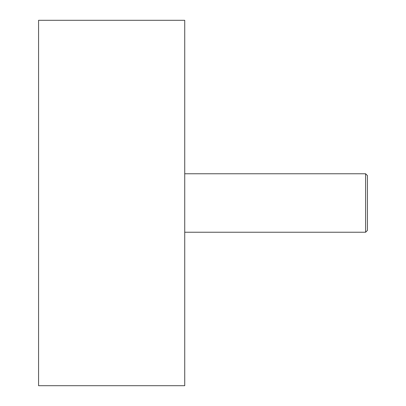 <?xml version="1.0" encoding="UTF-8"?>
<svg xmlns="http://www.w3.org/2000/svg" width="406" height="406" viewBox="0 0 406 406"><rect width="100%" height="100%" fill="white"/><g stroke="black" fill="none" stroke-linecap="round" stroke-linejoin="round"><path stroke-width="0.61" d="M365.603 173.768L367.43 175.595L367.43 230.405L365.603 232.232L365.603 173.768L184.73 173.768M184.73 203L184.73 385.7L38.57 385.7L38.57 20.3L184.73 20.3L184.73 203M365.603 232.232L184.73 232.232"/></g></svg>
